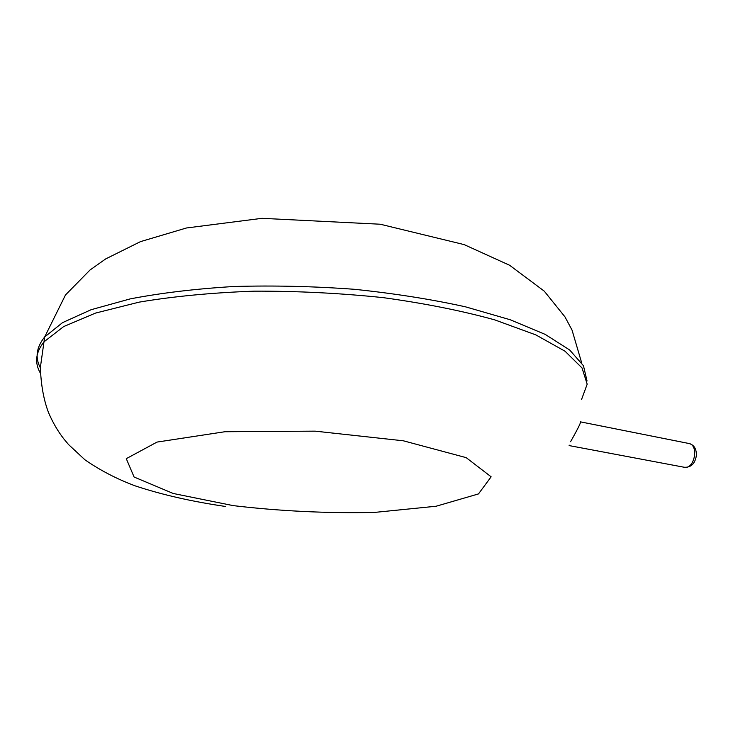 <?xml version="1.0" encoding="UTF-8"?>
<svg xmlns="http://www.w3.org/2000/svg" width="733" height="733" viewBox="0 0 733 733"><rect width="100%" height="100%" fill="white"/><g stroke="black" fill="none" stroke-linecap="round" stroke-linejoin="round"><path stroke-width="1.1" d="M580.27 421.823C582.643 421.008 568.377 445.49 568.432 445.453L684.146 467.242C694.481 469.826 699.3 444.867 688.736 443.456L580.27 421.823M40.342 373.124C34.359 362.661 35.633 352.188 44.172 341.697L63.643 326.588L95.501 313.092L139.16 302.133C173.639 296.343 211.956 292.687 254.094 291.157C297.396 291.01 340.442 293.173 383.231 297.644C424.572 303.352 461.726 310.755 494.693 319.854L535.85 334.899L565.07 351.244L582.02 367.939L587.179 384.184L581.599 399.348M40.361 367.856C34.909 357.557 36.357 347.268 44.676 336.96L62.497 322.657L91.121 309.711L130.172 298.899C161.013 292.962 195.564 288.829 233.836 286.502C273.464 285.366 313.623 286.301 354.305 289.288C394.235 293.438 431.288 299.275 465.455 306.815L510.223 319.753L545.251 334.422L569.697 350.007L583.459 365.73L587.041 380.977M233.204 505.623L173.226 493.474L134.093 477.027L126.278 458.666L157.036 442.081L224.848 431.737L315.135 431.151L403.388 440.808L466.17 457.639L491.128 476.798L478.484 493.923L436.117 506.237L374.398 512.431C327.046 513.421 279.988 511.148 233.204 505.623M581.654 362.771L572.042 330.097L564.969 316.876L544.262 291.148L509.618 265.273L464.126 244.602L380.253 224.225L261.974 218.324L186.42 227.99L140.479 241.633L105.699 258.914L90.022 270.001L65.475 294.987L44.676 336.96L40.37 367.416C40.975 384.889 43.705 399.98 48.561 412.679C52.877 422.712 58.026 431.526 64.009 439.131L68.535 444.537L84.946 459.811C100.284 470.43 117.133 479.153 135.495 485.979C162.286 494.821 192.367 501.656 225.737 506.503M684.146 467.242C690.944 467.663 695.003 463.806 696.35 455.66C696.579 448.816 694.041 444.748 688.736 443.456"/></g></svg>
